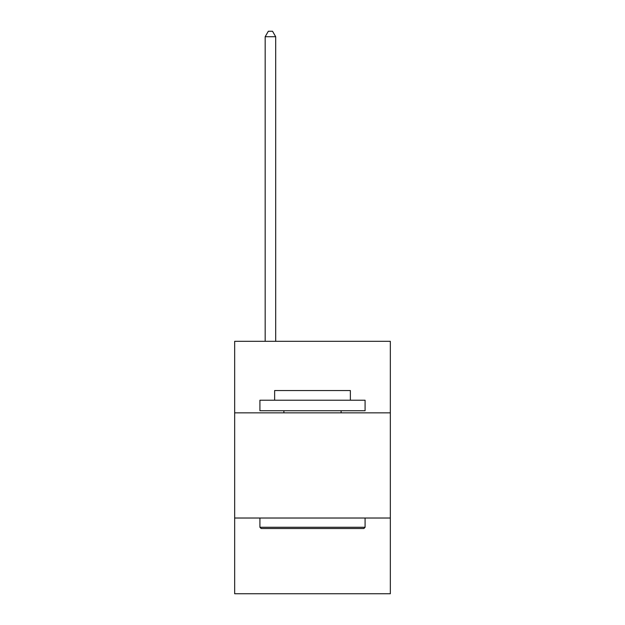 <?xml version="1.0" encoding="UTF-8"?>
<svg xmlns="http://www.w3.org/2000/svg" width="625" height="625" viewBox="0 0 625 625"><rect width="100%" height="100%" fill="white"/><g stroke="black" fill="none" stroke-linecap="round" stroke-linejoin="round"><path stroke-width="0.94" d="M390.336 412.844L390.336 341.32L234.664 341.32L234.664 412.844L390.336 412.844L390.336 593.75L234.664 593.75L234.664 412.844M390.336 518.023L234.664 518.023M261.172 528.539L259.914 527.273L365.086 527.273L363.828 528.539L261.172 528.539M365.086 400.219L365.086 410.734L259.914 410.734L259.914 400.219L365.086 400.219M274.633 400.219L274.633 390.547L350.367 390.547L350.367 400.219M365.086 518.023L365.086 527.273M259.914 518.023L259.914 527.273M341.109 410.734L341.109 412.844M283.891 410.734L283.891 412.844M275.688 341.32L275.688 36.719L265.172 36.719L265.172 341.32M265.172 36.719L268.328 31.25L272.531 31.25L275.688 36.719"/></g></svg>
